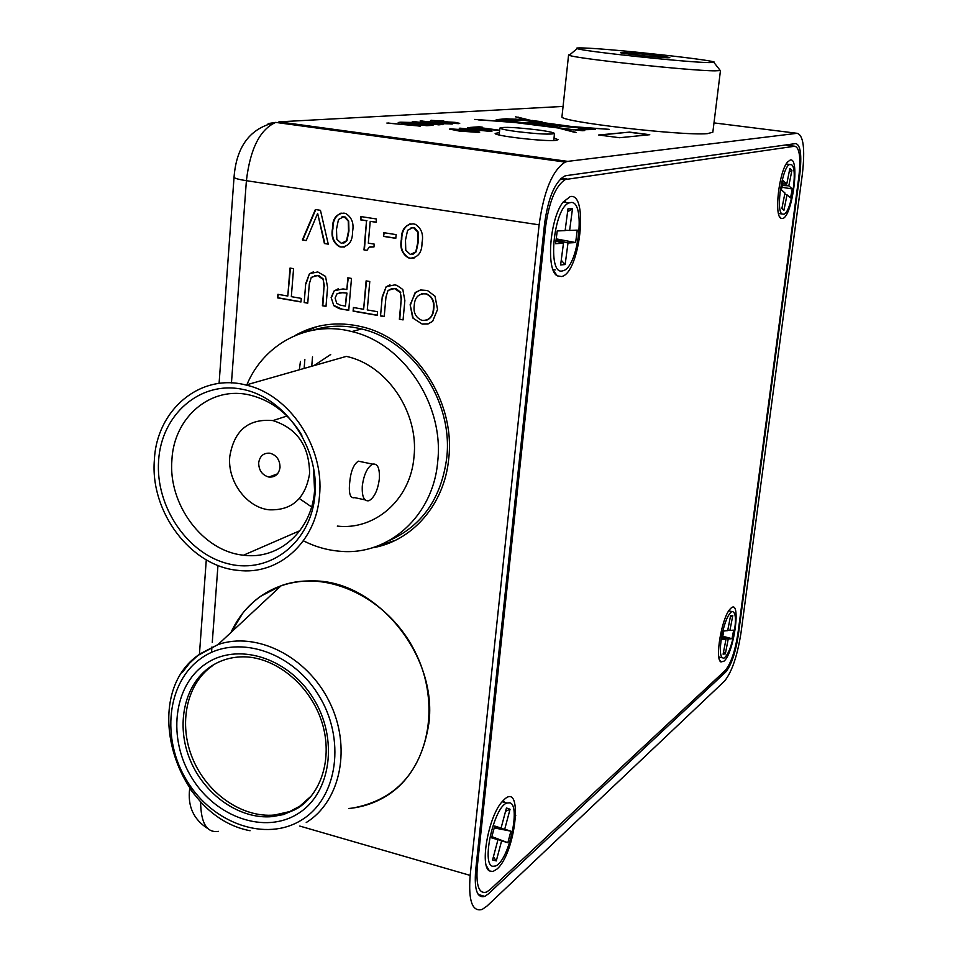 <?xml version="1.0" encoding="UTF-8"?>
<svg xmlns="http://www.w3.org/2000/svg" width="958" height="958" viewBox="0 0 958 958"><rect width="100%" height="100%" fill="white"/><g stroke="black" fill="none" stroke-linecap="round" stroke-linejoin="round"><path stroke-width="1.44" d="M582.62 128.121L588.895 128.839L582.62 128.121M580.596 128.001L590.703 129.031M595.205 129.593L583.518 127.63L595.313 129.498L578.883 129.785L584.739 130.539L582.608 130.731L561.532 128.42L574.848 132.372L558.143 127.989L515.871 122.636L474.677 119.403L512.135 122.169L500.627 121.031L496.232 119.654L506.339 118.756L529.954 120.6L515.536 116.816L531.295 120.504L541.917 121.678L538.061 121.953L572.477 126.624L609.156 129.33L583.518 127.63M352.592 808.061C395.977 799.978 421.412 771.681 428.897 723.17C437.578 655.667 377.129 581.53 314.703 580.919C284.718 580.249 260.6 591.17 242.374 613.671M371.824 547.928C411.904 541.605 444.608 504.626 448.751 458.439C455.589 400.851 414.311 338.773 362.04 326.834C337.731 321.038 315.242 324.02 294.561 335.767M372.075 547.856L395.271 540.372M499.405 132.587L495.166 133.413C493.765 135.844 545.174 141.772 555.88 140.395L558.107 139.676L554.035 138.096M300.441 361.441L299.339 369.788M478.473 132.408L459.253 131.054L449.553 129.079L470.414 130.144L479.742 132.06L478.473 132.408M499.645 130.563L470.198 127.426L479.287 126.779L482.281 127.175L478.593 127.438L499.681 130.228M431.435 125.39L426.765 125.714L400.48 122.205L416.143 122.552L428.466 124.097L433.16 125.079L431.435 125.39M442.991 124.624L420.119 120.995L452.607 123.977L436.369 123.474L442.991 124.624M563.064 106.422L278.922 121.846L567.759 161.375L797.104 133.306L713.997 122.899M458.511 123.654L444.332 122.756L455.469 123.271L453.673 122.504L430.561 120.492L443.782 120.924L434.872 120.6L436.153 121.259L455.146 122.373L459.72 123.366L458.511 123.654M440.045 124.815L412.299 121.474L440.045 124.815M420.538 126.121L386.876 123.043L416.335 125.749L399.318 122.277L420.538 126.121M481.73 129.665L468.39 127.558L483.55 129.57L492.005 131.162L490.724 131.45L459.229 128.216L487.179 131.007L481.73 129.665M649.764 134.707L619.551 137.724L598.666 134.994L629.598 132.108L649.764 134.707M341.072 247.056L339.419 246.673C333.252 242.865 330.953 236.83 332.498 228.555C332.39 218.891 336.198 213.742 343.946 213.119L345.886 213.586C351.897 217.49 354.113 223.525 352.544 231.692C352.616 241.38 348.796 246.493 341.072 247.056L339.851 246.589C333.695 242.793 331.384 236.758 332.941 228.483L332.498 228.555M383.523 236.398L383.847 232.686L396.133 234.626L395.786 238.338L383.523 236.398L384.254 232.758M277.64 297.89L277.916 294.322L287.795 296.046L290.011 268.072L293.567 268.671L291.328 296.657L301.267 298.393L300.98 301.986L277.64 297.89L278.359 294.393M333.839 305.722L331.121 297.447L334.222 290.777L343.048 288.909L346.844 289.555L347.85 277.808L351.49 278.431L348.736 310.368L339.144 308.608L333.839 305.722L331.121 297.447M380.53 315.948L382.254 296.657L386.194 286.67L394.792 284.885L396.84 285.352L402.803 289.472L404.863 300.525L403.067 319.9L399.366 319.254L401.163 299.65L400.324 292.465L394.456 288.574L388.05 290.382L385.978 296.944L384.206 316.595L380.53 315.948L382.254 296.657M299.806 826.071L470.162 875.408L539.115 224.831L246.398 180.691L231.453 382.925M422.215 324.091L412.682 317.924L410.144 304.728L415.64 292.298L420.646 289.987L427.424 290.502L435.016 296.202L437.543 309.446L432.597 321.409L427.735 323.996L422.215 324.091L412.682 317.924M353.095 311.134L353.418 307.506L363.621 309.29L366.112 280.886L369.776 281.508L367.273 309.925L377.548 311.721L377.212 315.362L353.095 311.134L353.825 307.578M304.177 302.548L305.722 283.544L309.458 273.701L317.757 271.928L325.528 276.419L327.588 287.292L325.995 306.38L322.403 305.746L324.008 286.454L323.157 279.377L317.457 275.557L311.278 277.353L309.314 283.831L307.746 303.171L304.177 302.548L305.722 283.544M410.084 258.229L408.3 257.81C402.037 253.906 399.726 247.787 401.366 239.452C401.306 229.657 405.282 224.447 413.269 223.837L415.389 224.352C421.46 228.375 423.675 234.482 422.023 242.685C422.035 252.517 418.059 257.69 410.084 258.229L408.707 257.726C402.456 253.822 400.145 247.703 401.785 239.38L401.366 239.452M360.639 219.873L360.915 216.58L376.422 218.975L376.135 222.28L370.219 221.358L368.303 243.152L374.207 244.098L373.955 246.972L369.225 247.116L366.95 250.409L363.98 249.93L366.531 220.783L360.639 219.873L361.334 216.64M306.177 240.578L302.369 239.955L315.362 209.527L320.451 210.317L328.259 244.146L324.415 243.524L317.637 213.371L306.177 240.578M797.104 133.306C803.415 135.138 805.187 148.634 802.409 173.781L741.001 632.795C737.325 656.098 731.804 672.229 724.44 681.198L487.083 905.993L482.209 909.417C472.258 912.148 468.234 900.819 470.162 875.408M508.459 846.082L510.207 844.513M515.763 815.306L514.254 816.635M353.646 132.072L352.005 132.851M312.524 356.855L311.745 366.243M566.214 175.637L564.394 176.152C554.73 182.283 548.12 198.162 544.563 223.777L475.647 870.499C474.162 889.814 477.204 898.448 484.784 896.389L488.388 893.886L725.649 672.085C731.253 665.319 735.457 653.045 738.283 635.238L799.81 174.284C801.918 155.1 800.565 144.862 795.739 143.568L566.214 175.637M567.759 161.375L565.22 162.082C552.515 170.117 543.809 191.025 539.115 224.831M304.129 368.423L304.86 359.442M413.09 317.816L410.144 304.728M410.551 304.632L415.018 292.825M415.425 292.729L420.215 290.07M428.346 323.828L422.61 323.972M426.561 320.247C431.172 318.284 433.579 314.404 433.794 308.632C434.788 301.662 432.441 296.776 426.741 293.938L421.712 293.759M425.053 293.747C418.299 293.759 414.694 297.663 414.251 305.434C413.257 312.5 415.676 317.409 421.484 320.164L422.538 320.403C429.304 320.451 432.92 316.559 433.387 308.727C434.393 301.77 432.046 296.872 426.346 294.034L425.448 293.639M382.673 296.549L386.194 286.67M386.613 286.574L389.966 284.849M403.09 319.721L399.366 319.254M399.773 319.146L401.163 299.65M401.57 299.555L400.324 292.465M400.731 292.37L396.229 288.789L394.456 288.574M394.864 288.478L391.211 288.526M384.218 316.415L380.937 315.841M366.519 280.957L363.621 309.29M377.236 315.182L353.526 311.027M331.552 297.351L334.222 290.777M334.653 290.681L338.222 288.801M348.269 277.88L346.844 289.555M348.76 310.188L341.072 309.027M341.503 308.919L334.27 305.626M343.766 292.549L337.144 293.567L335.096 298.046L336.749 303.315L340.186 305.123L345.431 306.105L346.964 293.1L339.371 292.513M346.964 293.1L343.347 292.645M345.431 306.105L346.533 293.196M306.165 283.46L309.458 273.701M309.901 273.617L313.434 271.844M326.007 306.201L322.403 305.746M322.834 305.65L324.008 286.454M324.439 286.358L323.157 279.377M323.588 279.281L319.134 275.748L317.457 275.557M317.888 275.461L314.535 275.485M307.757 303.003L304.62 302.453M290.454 268.144L287.795 296.046M300.992 301.818L278.083 297.794M401.785 239.38C401.677 231.824 404.468 226.627 410.132 223.789M413.976 258.169L410.491 258.157M412.73 254.469L416.179 251.786L418.287 241.955L418.059 231.848L414.634 227.836L411.186 227.525M412.922 227.585L407.593 230.267L405.485 240.111L405.773 250.301L410.431 254.517L415.772 251.87L417.88 242.027L417.652 231.92L413.329 227.513M395.798 238.207L383.93 236.327M376.147 222.148L370.219 221.358M373.955 246.841L370.183 246.865M366.974 250.266L363.98 249.93M364.411 249.858L366.531 220.783M366.95 220.723L361.058 219.801M332.941 228.483C332.785 220.915 335.516 215.766 341.12 213.047M344.652 247.02L341.503 246.972M343.491 243.356L346.976 240.686L348.951 230.986L348.676 221.011L345.275 217.035L342.09 216.748M343.635 216.807L338.485 219.478L336.498 229.19L336.833 239.237L341.383 243.38L346.545 240.757L348.532 231.046L348.245 221.07L344.066 216.748M306.237 240.446L302.369 239.955M302.812 239.883L315.757 209.586M328.223 244.003L324.415 243.524M324.858 243.452L317.637 213.371M317.409 326.498L294.801 335.659M242.649 613.407L231.118 632.352M445.398 122.887L446.009 122.648M445.985 122.852L455.469 123.271M455.457 123.474L456.295 123.079M430.645 120.588L431.866 120.217M431.854 120.409L442.68 120.995M433.926 120.768L436.153 121.259M436.141 121.462L438.848 121.534M438.824 121.738L446.943 121.69M446.919 121.894L455.146 122.373M455.122 122.576L459.624 123.486M420.969 121.151L422.059 120.876M422.047 121.079L451.374 124.061M442.117 124.684L436.369 123.474M424.059 121.331L433.878 123.247L438.022 122.78L424.059 121.331L433.89 123.043L438.022 122.78M413.353 121.618L414.048 121.367M414.036 121.57L438.992 124.887M401.546 122.349L416.143 122.552M416.131 122.756L419.879 123.414M419.867 123.618L428.466 124.097M428.454 124.3L433.04 125.187M416.371 123.965L425.46 125.39L429.567 125.007L426.669 124.205L416.371 123.965L425.484 125.187L429.579 124.791M405.294 122.492L413.329 123.774L417.113 123.474L414.706 122.708L405.294 122.492L417.185 123.211M388.17 123.163L388.876 122.911M388.852 123.127L416.335 125.749M398.229 122.552L399.318 122.277M399.306 122.48L419.676 126.181M471.192 127.558L479.287 126.779M479.263 126.983L481.275 127.246M499.657 130.432L478.593 127.438M467.732 127.809L468.39 127.558M468.366 127.761L483.55 129.57M483.527 129.773L491.897 131.27M460.247 128.348L460.918 128.097M460.906 128.3L487.179 131.007M487.167 131.222L488.137 130.803M449.613 129.174L450.967 128.743M450.943 128.947L470.414 130.144M470.39 130.36L479.671 132.18M453.122 129.39L461.002 131.138L476.246 131.773L468.701 130.276L454.056 129.15L461.026 130.923L476.246 131.773M599.552 135.102L629.598 132.108M629.574 132.3L648.913 134.791M577.566 127.51L580.62 127.414L575.626 127.043M583.829 130.623L578.883 129.785M576.201 132.467L561.532 128.42M478.138 119.858L512.135 122.169M497.214 119.786L498.615 119.499M498.591 119.69L500.268 119.714M501.166 119.75L501.824 119.475M501.8 119.666L502.495 119.403M501.441 119.271L506.339 118.756M506.315 118.948L508.806 119.079M508.782 119.271L509.548 119.067M509.536 119.259L510.482 119.055M510.47 119.247L511.656 119.055M511.632 119.247L512.877 119.067M512.853 119.259L514.099 119.079M514.075 119.271L515.452 119.115M515.428 119.307L517.033 119.187M517.009 119.379L518.565 119.271M518.541 119.463L519.535 119.343M519.32 119.295L524.84 119.714M524.816 119.906L526.553 120.121M528.72 120.684L525.259 120.217M528.696 120.876L529.954 120.6M516.961 117.187L518.817 117.235M518.805 117.427L531.295 120.504M531.283 120.696L532.325 120.433M532.301 120.624L540.959 121.75M572.477 126.624L538.061 121.953M572.453 126.815L609.156 129.33M547.653 124.791L537.246 122.061L568.86 126.348L547.641 124.983L537.246 122.061M568.86 126.348L547.641 124.983M556.514 127.558L546.299 124.887L520.038 122.947L556.49 127.761L520.038 122.947M501.884 120.433L504.686 120.756L501.896 120.504M504.686 120.756L501.884 120.696M507.812 121.403L545.258 124.612L539.342 123.055L527.81 122.768L537.21 122.504L524.17 120.289L507.812 121.403L516.314 122.48M516.29 122.672L545.258 124.612M528.768 122.887L535.187 122.241M535.175 122.432L537.21 122.504M521.008 119.666L507.057 120.6L502.758 120.037L504.986 119.726L521.008 119.666L507.057 120.6M507.033 120.792L502.758 120.037M503.896 119.379L507.68 119.127L505.273 119.546M509.045 119.307L505.249 119.738M536.612 121.582L534.253 121.283M538.576 121.45L536.588 121.774M534.229 121.474L532.78 120.9M576.081 127.63L548.694 125.067L559.891 127.989L573.363 129.689L582.919 128.887L573.363 129.689M559.891 127.989L548.694 125.067M559.867 128.18L573.339 129.893M576.381 127.378L582.919 128.887M580.62 127.414L577.578 127.306M588.583 128.911L582.704 128.312M379.344 478.904C377.799 490.316 374.35 497.585 368.998 500.723C364.064 501.609 361.825 496.711 362.292 486.017C363.848 474.533 367.297 467.229 372.638 464.127C377.62 463.301 379.859 468.234 379.344 478.904M364.986 499.86L354.759 497.657C350.353 498.663 348.652 493.885 349.622 483.323C350.592 471.731 353.49 464.343 358.328 461.157L362.783 462.079M280.023 467.396C279.916 459.9 276.575 455.17 269.976 453.206C263.594 452.739 259.822 455.96 258.672 462.87C258.816 470.438 262.217 475.168 268.887 477.06C275.174 477.443 278.886 474.222 280.023 467.396M229.752 456.726C227.417 481.311 246.422 507.225 268.839 509.788C291.759 510.758 305.351 498.723 309.59 473.683C309.35 446.021 297.124 428.322 272.922 420.586C248.433 418.406 234.051 430.441 229.752 456.726M158.597 460.786C161.267 414.838 199.707 380.697 242.063 389.235C284.478 397.067 319.385 447.147 314.978 494.675C311.206 542.348 270.18 574.189 228.938 563.951C187.624 554.395 155.316 506.638 158.597 460.786M301.878 435.267C289.005 414.024 271.868 400.672 250.469 395.211C211.203 385.188 173.913 416.981 171.913 459.864C167.973 504.495 202.868 551.389 243.524 555.197C278.766 560.095 311.781 530.995 314.571 490.652L313.47 467.109M154.382 459.876C149.891 511.8 190.666 566.298 237.967 570.357C278.407 575.674 316.248 542.192 319.505 495.657C324.606 447.039 289.352 394.456 245.919 385.02C200.102 372.878 156.585 409.964 154.382 459.876M337.3 526.086C375.069 530.54 410.587 499.513 413.988 456.966C419.113 412.491 386.733 364.759 346.293 356.4L245.919 385.02M303.794 541.019C315.469 546.85 327.564 550.263 340.066 551.257C388.122 555.975 433.148 516.302 437.686 461.804C444.404 404.791 403.486 343.311 351.802 331.564C308.38 320.056 264.061 343.527 246.877 384.745M389.367 540.504C422.215 525.714 441.327 498.196 446.727 457.972C453.433 401.474 412.886 340.605 361.597 328.989C344.784 324.87 328.522 325.265 312.799 330.187M311.589 506.938L299.363 498.555M313.865 365.645L330.69 354.532M212.448 665.774C186.391 683.796 178.152 724.009 192.69 758.736C207.048 793.523 242.254 818.084 274.563 815.019L289.699 811.57L302.608 804.696M348.628 808.504C362.172 807.271 374.662 803.139 386.098 796.134C428.262 770.627 442.129 705.136 415.03 651.703C388.397 598.043 327.373 568.98 281.185 585.697L260.564 596.319C247.727 605.492 237.859 617.551 230.962 632.496M622.832 52.57L620.628 52.69C619.838 53.42 658.96 57.66 667.846 57.791L669.822 57.66C670.241 56.893 632.124 52.762 622.832 52.57M709.088 62.593L713.914 62.438C722.428 60.905 611.719 48.702 583.29 47.972C577.53 47.78 575.495 47.984 577.183 48.595C581.913 51.229 686.91 62.402 709.088 62.593M719.769 69.922L720.284 70.569L715.015 70.832C690.658 70.904 574.034 58.402 569.208 55.265L568.585 54.893L570.178 54.45M561.987 116.517L561.963 116.744C558.059 121.486 681.186 135.952 707.291 133.665L712.836 132.228L720.476 70.473M723.985 661.176C734.187 652.913 741.48 598.343 731.002 608.138L729.9 609.264C721.685 618.042 714.644 659.475 720.931 661.93L723.985 661.176M496.939 869.098C515.512 853.542 523.487 782.027 504.567 799.188L501.836 802.026C488.424 816.994 479.611 866.068 489.43 870.93L492.891 871.529L496.939 869.098M561.556 276.527C579.901 273.485 588.99 192.031 570.261 196.594L563.172 202.006C549.736 218.4 545.761 270.611 557.352 275.868L561.556 276.527M782.53 218.508C792.266 217.274 800.289 157.172 790.278 159.986L787.464 162.094C779.058 171.542 773.992 215.598 780.926 218.268L782.53 218.508M737.9 633.585L798.828 176.931C800.936 157.723 799.559 147.496 794.733 146.227L565.34 179.529C555.7 185.648 549.09 201.503 545.533 227.106L477.335 866.164C475.851 885.503 478.892 894.149 486.46 892.114L490.029 889.635L725.242 670.468C730.858 663.702 735.073 651.416 737.9 633.585M721.853 635.382C719.326 650.686 720.021 658.278 723.913 658.17C727.757 655.44 731.086 647.488 733.936 634.316C736.462 619.119 735.768 611.527 731.864 611.539C728.068 614.174 724.727 622.125 721.853 635.382M732.786 615.623L729.9 630.448L733.672 630.136L732.008 638.687L728.224 639.046L725.338 653.871L723.098 654.146L726.008 639.261L722.14 639.633L723.829 630.939L727.685 630.627L730.583 615.743L732.786 615.623L730.367 616.856M722.452 638.016L726.008 639.261M727.769 630.196L729.9 630.448M728.224 639.046L722.607 637.202M725.338 653.871L723.577 651.727M732.008 638.687L722.787 636.268M565.376 201.647L563.555 201.503M562.083 270.994L563.675 270.575C578.68 265.773 585.841 200.964 571.064 202.473L569.076 202.916C553.748 207.67 547.042 274.455 562.083 270.994M557.245 230.938L565.124 230.627L567.974 208.832L572.477 208.772L569.627 230.447L577.267 230.136L575.626 242.566L567.986 242.997L565.148 264.552L560.634 264.923L563.472 243.248L555.58 243.691L557.245 230.938M563.472 243.248L555.915 241.129M575.626 242.566L556.203 238.877M556.059 239.955L567.986 242.997M569.627 230.447L565.172 230.279M552.97 269.509L555.197 269.905M572.477 208.772L567.579 211.826M565.148 264.552L561.244 260.253M782.003 213.969L783.931 214.245C791.212 212.281 798.062 169.482 791.787 164.872L789.739 164.477C782.375 166.321 775.537 210.209 782.003 213.969L778.686 213.502M783.201 180.739L786.769 183.972L789.871 168.416L791.907 170.332L788.817 185.828L792.302 188.977L790.518 197.911L787.021 194.821L783.931 210.329L781.86 208.581L784.973 193.013L781.393 189.852L783.201 180.739M784.722 194.223L787.021 194.821M782.566 183.924L786.769 183.972M788.817 185.828L782.255 185.493M792.302 188.977L781.908 187.265M791.907 170.332L789.188 171.841M783.931 210.329L781.967 208.102M505.405 802.636L502.782 800.924M509.8 802.816L506.854 803.032C493.837 806.959 480.928 865.146 492.855 866.295L495.514 865.996C508.506 861.685 521.224 805.247 509.8 802.816M507.848 842.693L501.621 840.837L496.268 860.931L492.568 859.937L497.956 839.747L491.55 837.831L494.711 826.035L501.082 828.059L506.447 807.989L510.051 809.247L504.722 829.209L510.913 831.173L507.848 842.693L491.873 836.633M504.722 829.209L494.328 827.461M510.913 831.173L494.208 827.916M494.448 827.005L501.082 828.059M491.801 836.921L501.621 840.837M497.956 839.747L491.717 837.208M496.268 860.931L493.406 856.775M510.051 809.247L505.561 811.306M537.498 129.881C516.027 127.366 503.501 126.743 499.944 128.025C500.603 128.959 506.159 130.132 516.625 131.557C538.396 134.108 551.006 134.743 554.454 133.449C553.688 132.491 548.036 131.306 537.498 129.881M217.957 565.424L212.269 642.387M211.934 646.973L211.538 652.374M268.18 123.57L275.724 122.396C259.953 129.426 250.182 148.849 246.398 180.691C238.374 179.433 234.255 178.272 234.039 177.218C236.446 146.191 250.337 127.917 275.724 122.396L565.22 162.082M200.605 801.571C200.833 823.197 206.808 833.125 218.508 831.364M799.164 174.2L799.81 174.284M737.684 635.106L738.283 635.238M723.937 671.69L725.649 672.085M194.809 795.02L189.696 788.314M182.451 672.276L189.516 663.223L197.827 655.523L217.969 644.602C256.337 631.118 306.919 656.242 329.217 701.436C351.897 746.438 340.976 801.235 306.237 822.515M301.842 819.844C337.911 797.87 346.161 738.355 318.116 694.37C290.597 650.039 235.225 633.813 201.252 658.242C166.86 682.048 160.812 739.025 187.157 781.201C212.999 823.712 266.18 842.477 301.842 819.844M205.024 664.325C236.482 641.8 287.58 656.889 312.955 697.795C338.797 738.379 331.264 793.284 297.998 813.653C265.091 834.634 215.873 817.378 191.935 778.04C167.53 739.001 173.182 686.251 205.024 664.325M274.563 815.019L272.24 816.611L283.508 814.563L297.339 808.42C322.69 792.949 333.432 754.76 320.99 719.422C308.692 684.036 275.688 657.751 244.889 656.841C231.872 656.613 220.232 660.014 209.994 667.043C183.9 685.09 175.661 725.386 190.223 760.185C204.617 795.044 239.871 819.677 272.24 816.611L283.724 814.396L294.429 809.953L297.758 808.001L311.649 795.655M794.733 146.227L785.32 145.017M561.28 178.188L567.124 179.014M545.533 227.106L544.228 226.902M476.138 865.828L477.335 866.164M478.234 894.473L484.784 896.389M199.432 654.302L206.281 559.843M219.083 383.428L234.039 177.218M189.684 788.602C187.469 806.073 193.456 819.365 207.67 828.478M351.802 331.564L361.597 328.989M243.524 555.197L299.914 530.684M272.922 420.586L287.041 416.011M277.509 473.839L268.887 477.06M372.638 464.127L358.328 461.157M281.185 585.697L217.969 644.602L200.629 653.536C138.718 693.125 173.398 816.3 250.074 830.73M713.914 62.438L720.284 70.569M561.963 116.744L568.585 54.893M577.183 48.595L569.208 55.265M779.513 216.532L780.926 218.268M553.389 270.563L557.352 275.868M486.329 865.661L489.43 870.93M719.602 660.05L720.931 661.93M565.34 179.529L560.574 178.859M718.979 657.02L721.949 657.715M728.751 610.845L731.864 611.539M563.148 202.054L569.076 202.916M786.183 164.01L789.739 164.477M502.076 801.738L506.854 803.032M499.944 128.025L499.118 134.97M554.442 133.533L553.82 140.527"/></g></svg>
